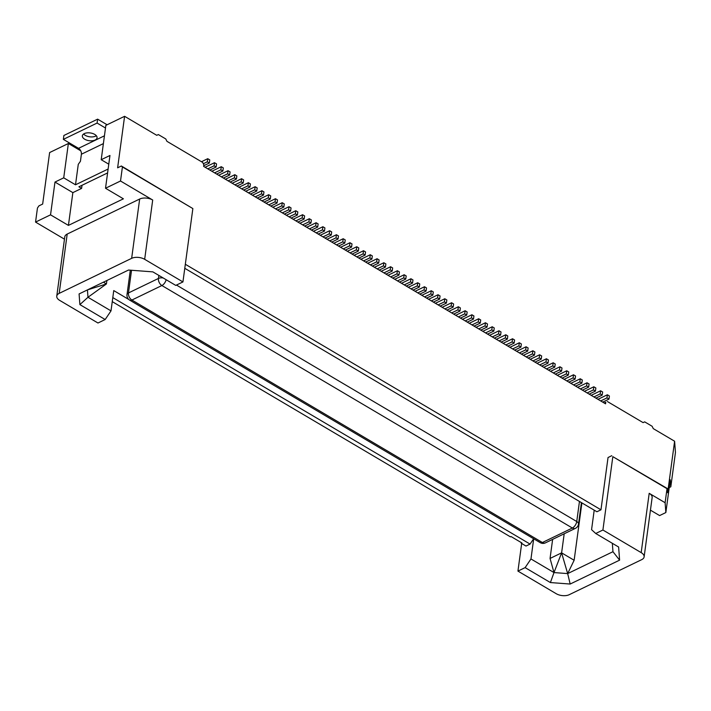 <?xml version="1.0" encoding="UTF-8"?>
<svg xmlns="http://www.w3.org/2000/svg" width="711" height="711" viewBox="0 0 711 711"><rect width="100%" height="100%" fill="white"/><g stroke="black" fill="none" stroke-linecap="round" stroke-linejoin="round"><path stroke-width="1.07" d="M264.039 202.057L270.304 199.036L270.722 195.916L268.687 194.716L259.293 199.258M262.004 200.858L268.269 197.836L270.304 199.036M64.461 239.163L35.55 222.09L37.452 208.039L38.909 205.879L42.66 204.066L49.619 152.563L68.363 143.498L63.723 177.83L75.508 184.798L108.125 169.031M139.667 199.036L131.651 258.333A9.279 4.897 7.7 0 1 144.671 259.319L182.94 281.929L175.759 285.395L152.856 271.869L128.522 270.038L79.09 293.936L79.89 304.601L105.166 319.532L97.976 323.007L59.706 300.398A9.279 4.897 -172.3 0 1 56.764 296.132L64.781 236.825A9.279 4.897 -172.3 0 1 67.198 234.07L139.667 199.036A9.279 4.897 7.7 0 1 152.696 200.013L144.671 259.319M131.651 258.333L59.182 293.376A9.279 4.897 -172.3 0 0 56.764 296.132M105.166 319.532L111.005 310.876L113.751 290.586L128.789 299.473M203.71 165.743L209.336 163.023L209.763 159.904L207.728 158.695L201.471 161.726M203.319 163.743L207.31 161.824L209.336 163.023M650.441 510.16L659.604 515.573L665.852 512.551L670.277 479.783L670.811 486.804L669.229 487.568M665.852 512.551L665.114 502.721L667.016 488.679L667.647 492.732L674.606 441.229L653.276 428.626L652.129 426.271L644.673 421.863L643.108 422.627L644.673 421.863M674.606 441.229L675.45 452.472L670.811 486.804M541.755 366.121L548.021 363.099L548.439 359.97L546.404 358.771L537.009 363.321M539.72 364.921L545.986 361.89L546.404 358.771M545.986 361.89L548.021 363.099M548.528 370.12L554.793 367.098L555.211 363.979L553.185 362.779L543.782 367.32M546.501 368.92L552.758 365.898L553.185 362.779M552.758 365.898L554.793 367.098M555.3 374.128L561.566 371.098L561.983 367.978L559.957 366.778L550.554 371.32M553.274 372.928L559.53 369.898L559.957 366.778M559.53 369.898L561.566 371.098M562.081 378.128L568.338 375.097L568.764 371.977L566.729 370.778L557.326 375.319M560.046 376.928L566.303 373.897L566.729 370.778M566.303 373.897L568.338 375.097M568.853 382.127L575.11 379.096L575.537 375.977L573.501 374.777L564.107 379.327M566.818 380.927L573.084 377.897L573.501 374.777M573.084 377.897L575.11 379.096M575.626 386.126L581.882 383.105L582.309 379.985L580.274 378.776L570.88 383.327M573.59 384.927L579.856 381.905L580.274 378.776M579.856 381.905L581.882 383.105M582.398 390.135L588.664 387.104L589.081 383.984L587.046 382.785L577.652 387.326M580.363 388.935L586.628 385.904L587.046 382.785M586.628 385.904L588.664 387.104M589.17 394.134L595.436 391.103L595.854 387.984L593.827 386.784L584.424 391.326M587.144 392.934L593.401 389.904L593.827 386.784M593.401 389.904L595.436 391.103M595.942 398.133L602.208 395.103L602.626 391.983L600.599 390.783L591.197 395.325M593.916 396.934L600.173 393.903L600.599 390.783M600.173 393.903L602.208 395.103M602.715 402.133L608.98 399.111L609.398 395.983L607.372 394.783L597.969 399.333M600.688 400.933L606.945 397.911L607.372 394.783M606.945 397.911L608.98 399.111M209.852 170.053L216.108 167.023L216.535 163.903L214.5 162.703L205.106 167.245M207.816 168.854L214.082 165.823L216.108 167.023M665.114 502.721L649.196 493.318L641.18 552.625L602.91 530.015L612.829 456.666L667.016 488.679M525.127 567.627L530.966 558.962L553.993 572.568L561.61 552.856L567.671 573.599L553.993 572.568L550.403 582.558L525.127 567.627L517.937 571.093L556.206 593.703A9.279 4.897 7.7 0 0 569.235 594.689L641.704 559.646A9.279 4.897 -172.3 0 0 644.122 556.891L652.138 497.584A9.279 4.897 -172.3 0 0 649.196 493.318M602.91 530.015L595.72 533.49L618.623 547.017L619.61 560.144L570.178 584.042L550.403 582.558M644.122 556.891A9.279 4.897 -172.3 0 0 641.18 552.625M595.72 533.49L591.57 529.668L594.2 510.169M612.331 543.302L612.962 551.7L619.61 560.144M581.9 502.899L574.141 560.259L567.671 573.599L612.962 551.7M567.671 573.599L570.178 584.042M216.624 174.053L222.89 171.022L223.307 167.903L221.272 166.703L211.878 171.244M214.589 172.853L220.854 169.822L222.89 171.022M517.937 571.093L521.67 543.497M530.966 558.962L533.694 538.796M521.03 542.449L521.252 543.248L525.998 546.048L530.059 544.084L533.65 538.769M521.252 543.248L521.883 542.946L511.04 536.547L510.418 536.849L112.249 301.633M530.059 544.084L112.8 297.598M574.141 560.259L561.61 552.856L550.056 558.446L553.993 572.568M561.61 552.856L564.196 533.774M552.634 539.365L550.056 558.446M220.854 169.822L221.272 166.703M667.327 488.519L612.829 456.666M184.789 268.305L596.911 511.769L600.973 509.805L608.038 457.52L611.789 455.707M605.781 402.257L604.208 403.013L605.781 402.257L605.568 403.821L203.622 166.374L203.835 164.81L202.688 162.455L166.925 141.32L165.787 138.965L158.331 134.557L156.767 135.321L124.594 116.311L105.85 125.376L101.211 159.708L108.774 164.179M370.387 264.883L376.643 261.861L378.679 263.061L379.096 259.933L377.07 258.733L367.667 263.283M376.643 261.861L377.07 258.733M152.696 200.013L120.514 181.003L122.416 166.961L192.859 208.572L121.377 166.001L117.626 167.814L124.594 116.311M600.973 509.805L185.331 264.27M643.108 422.627L607.345 401.502M120.514 181.003L105.521 188.255L123.403 198.822L68.425 225.396L72.86 192.628L81.605 188.397L78.894 186.797L107.592 172.924M105.521 188.255L109.956 155.478L101.211 159.708M72.86 192.628L54.978 182.06L63.723 177.83M81.605 188.397L82.023 185.287M80.725 150.803L68.363 143.498M75.508 184.798L78.272 164.33L80.441 161.264L81.392 154.234A4.639 3.075 64.2 0 0 78.53 148.332L63.359 139.374L97.096 123.056L105.495 128.024M96.332 135.73A7.421 3.919 7.7 0 1 95.656 136.121A7.421 3.919 7.7 0 1 83.614 134.006M107.112 124.763L97.62 119.155L63.883 135.472L63.359 139.374M97.62 119.155L97.096 123.056M35.55 222.09L50.543 214.838L54.978 182.06M68.425 225.396L50.543 214.838M95.132 140.023A7.421 3.919 7.7 0 1 86.786 140.156A7.421 3.919 7.7 0 1 82.36 135.828A7.421 3.919 7.7 0 1 84.289 133.615A7.421 3.919 7.7 0 1 92.634 133.481A7.421 3.919 7.7 0 1 97.06 137.81A7.421 3.919 7.7 0 1 95.132 140.023M111.005 310.876L87.977 297.269L106.428 283.956L87.497 289.875M87.426 289.91L87.977 297.269L79.89 304.601M255.231 196.858L261.497 193.836L261.915 190.708L252.521 195.258M122.416 166.961L121.377 166.001M248.459 192.859L254.725 189.828L255.142 186.709L257.178 187.908L256.751 191.028L250.494 194.059M255.142 186.709L245.748 191.25M192.859 208.572L182.94 281.929M363.614 260.884L369.871 257.853L371.906 259.053L372.324 255.933L370.298 254.734L360.895 259.275M369.871 257.853L370.298 254.734M392.739 278.09L398.995 275.059L399.422 271.94L397.387 270.74L387.993 275.281M352.096 254.085L358.353 251.054L358.779 247.935L356.744 246.735L347.35 251.276M358.868 258.084L365.134 255.053L365.552 251.934L363.517 250.734L354.122 255.276M377.159 268.882L383.416 265.861L383.842 262.741L374.439 267.283M345.324 250.076L351.581 247.055L352.007 243.926L349.972 242.727L340.578 247.277M350.061 252.876L356.327 249.854L356.744 246.735M383.416 265.861L385.451 267.06L385.877 263.941L383.842 262.741M343.289 248.877L349.554 245.855L351.581 247.055M349.554 245.855L349.972 242.727M223.396 178.052L229.662 175.022L230.08 171.902L228.044 170.702L218.65 175.244M221.361 176.852L227.627 173.822L229.662 175.022M158.331 134.557L156.767 135.321M268.269 197.836L268.687 194.716M227.627 173.822L228.044 170.702M207.31 161.824L207.728 158.695M379.194 270.091L385.451 267.06M356.327 249.854L358.353 251.054M534.983 362.121L541.24 359.091L541.666 355.971L539.631 354.771L530.237 359.313M532.948 360.921L539.214 357.891L539.631 354.771M539.214 357.891L541.24 359.091M406.283 286.089L412.549 283.067L412.967 279.947L410.94 278.748L401.537 283.289M404.248 284.889L410.514 281.867L410.94 278.748M410.514 281.867L412.549 283.067M413.055 290.097L419.321 287.066L419.739 283.947L417.713 282.747L408.31 287.288M411.029 288.897L417.286 285.866L417.713 282.747M417.286 285.866L419.321 287.066M419.828 294.096L426.093 291.066L426.511 287.946L424.485 286.746L415.082 291.288M417.801 292.896L424.058 289.866L424.485 286.746M424.058 289.866L426.093 291.066M426.609 298.096L432.866 295.074L433.292 291.945L431.257 290.746L421.854 295.296M424.574 296.896L430.83 293.865L431.257 290.746M430.83 293.865L432.866 295.074M433.381 302.095L439.638 299.073L440.065 295.954L438.029 294.745L428.635 299.295M431.346 300.895L437.612 297.873L438.029 294.745M437.612 297.873L439.638 299.073M440.153 306.103L446.41 303.073L446.837 299.953L444.802 298.753L435.408 303.295M438.118 304.903L444.384 301.873L444.802 298.753M444.384 301.873L446.41 303.073M446.926 310.103L453.191 307.072L453.609 303.952L451.574 302.753L442.18 307.294M444.89 308.903L451.156 305.872L451.574 302.753M451.156 305.872L453.191 307.072M453.698 314.102L459.964 311.071L460.381 307.952L458.355 306.752L448.952 311.302M451.672 312.902L457.928 309.872L458.355 306.752M457.928 309.872L459.964 311.071M460.47 318.101L466.736 315.08L467.154 311.96L465.127 310.751L455.724 315.302M458.444 316.902L464.701 313.88L465.127 310.751M464.701 313.88L466.736 315.08M467.243 322.11L473.508 319.079L473.926 315.96L471.9 314.76L462.497 319.301M465.216 320.901L471.473 317.879L471.9 314.76M471.473 317.879L473.508 319.079M474.024 326.109L480.281 323.078L480.707 319.959L478.672 318.759L469.269 323.301M471.988 324.909L478.254 321.879L478.672 318.759M478.254 321.879L480.281 323.078M480.796 330.108L487.053 327.078L487.479 323.958L485.444 322.758L476.05 327.3M478.761 328.909L485.026 325.878L485.444 322.758M485.026 325.878L487.053 327.078M487.568 334.108L493.825 331.086L494.252 327.958L492.216 326.758L482.822 331.308M485.533 332.908L491.799 329.886L492.216 326.758M491.799 329.886L493.825 331.086M494.341 338.116L500.606 335.085L501.024 331.966L498.989 330.766L489.595 335.308M492.305 336.907L498.571 333.886L498.989 330.766M498.571 333.886L500.606 335.085M501.113 342.115L507.378 339.085L507.796 335.965L505.77 334.765L496.367 339.307M499.086 340.916L505.343 337.885L505.77 334.765M505.343 337.885L507.378 339.085M507.885 346.115L514.151 343.084L514.568 339.965L512.542 338.765L503.139 343.306M505.859 344.915L512.116 341.884L512.542 338.765M512.116 341.884L514.151 343.084M514.666 350.114L520.923 347.092L521.35 343.964L519.314 342.764L509.911 347.315M512.631 348.914L518.888 345.893L519.314 342.764M518.888 345.893L520.923 347.092M521.439 354.114L527.695 351.092L528.122 347.972L526.087 346.772L516.684 351.314M519.403 352.914L525.669 349.892L526.087 346.772M525.669 349.892L527.695 351.092M528.211 358.122L534.468 355.091L534.894 351.972L532.859 350.772L523.465 355.313M526.176 356.922L532.441 353.891L532.859 350.772M532.441 353.891L534.468 355.091M390.703 276.89L396.969 273.859L398.995 275.059M396.969 273.859L397.387 270.74M356.833 256.884L363.099 253.854L365.134 255.053M363.099 253.854L363.517 250.734M365.641 262.083L371.906 259.053M383.931 272.891L390.197 269.86L390.615 266.741L392.65 267.94L392.223 271.06L385.966 274.091M390.615 266.741L381.212 271.282M390.197 269.86L392.223 271.06M372.413 266.083L378.679 263.061M248.37 182.709L250.405 183.909L249.979 187.029L247.943 185.829L248.37 182.709L238.967 187.251M230.168 182.052L236.434 179.03L236.852 175.901L234.826 174.702L225.423 179.252M214.082 165.823L214.5 162.703M261.497 193.836L263.523 195.036L263.95 191.908L261.915 190.708M254.725 189.828L256.751 191.028M106.899 280.49L106.428 283.956L103.415 282.178M234.914 184.851L241.171 181.829L243.206 183.029L243.624 179.91L241.598 178.71L232.195 183.251M241.171 181.829L241.598 178.71M243.722 190.059L249.979 187.029M241.687 188.859L247.943 185.829M228.142 180.852L234.399 177.83L234.826 174.702M234.399 177.83L236.434 179.03M236.941 186.06L243.206 183.029M257.266 198.058L263.523 195.036M399.511 282.089L405.777 279.067L406.194 275.939L404.159 274.739L394.765 279.29M397.476 280.889L403.741 277.868L404.159 274.739M403.741 277.868L405.777 279.067M270.811 206.066L277.077 203.035L277.494 199.915L275.468 198.716L266.065 203.257M268.785 204.866L275.041 201.835L275.468 198.716M275.041 201.835L277.077 203.035M277.583 210.065L283.849 207.034L284.267 203.915L282.24 202.715L272.837 207.256M275.557 208.865L281.814 205.834L282.24 202.715M281.814 205.834L283.849 207.034M284.356 214.064L290.621 211.043L291.039 207.914L289.013 206.714L279.61 211.265M282.329 212.865L288.586 209.834L289.013 206.714M288.586 209.834L290.621 211.043M291.137 218.064L297.394 215.042L297.82 211.922L295.785 210.723L286.382 215.264M289.101 216.864L295.367 213.842L295.785 210.723M295.367 213.842L297.394 215.042M297.909 222.072L304.166 219.041L304.592 215.922L302.557 214.722L293.163 219.264M295.874 220.872L302.139 217.842L302.557 214.722M302.139 217.842L304.166 219.041M304.681 226.071L310.938 223.041L311.365 219.921L309.329 218.721L299.935 223.263M302.646 224.872L308.912 221.841L309.329 218.721M308.912 221.841L310.938 223.041M311.454 230.071L317.719 227.049L318.137 223.921L316.102 222.721L306.708 227.271M309.418 228.871L315.684 225.84L316.102 222.721M315.684 225.84L317.719 227.049M318.226 234.07L324.492 231.048L324.909 227.929L322.883 226.72L313.48 231.271M316.199 232.87L322.456 229.849L322.883 226.72M322.456 229.849L324.492 231.048M324.998 238.078L331.264 235.048L331.682 231.928L329.655 230.728L320.252 235.27M322.972 236.879L329.229 233.848L329.655 230.728M329.229 233.848L331.264 235.048M331.779 242.078L338.036 239.047L338.463 235.928L336.427 234.728L327.024 239.269M329.744 240.878L336.001 237.847L336.427 234.728M336.001 237.847L338.036 239.047M338.552 246.077L344.808 243.046L345.235 239.927L343.2 238.727L333.797 243.278M336.516 244.877L342.782 241.847L343.2 238.727M342.782 241.847L344.808 243.046M158.864 275.415L158.455 278.445L128.469 292.95A5.564 3.688 -115.8 0 0 131.899 300.033L161.886 285.529A5.564 3.688 -115.8 0 1 158.455 278.445A5.564 2.942 7.7 0 1 163.201 277.974M166.143 279.716A5.564 2.951 120.6 0 1 161.886 285.529L572.364 528.024A5.564 2.951 -59.4 0 0 576.745 521.527A5.564 2.942 7.7 0 1 578.514 524.087A5.564 5.564 0 0 1 575.421 528.353A5.564 3.688 64.2 0 1 572.364 528.024L542.377 542.52A5.564 3.688 64.2 0 0 545.435 542.848L575.421 528.353M130.317 270.171L127.011 294.603A5.564 5.564 0 0 0 129.695 300.14A5.564 2.951 -59.4 0 0 131.899 300.033L542.377 542.52A5.564 2.951 120.6 0 1 540.182 542.626A5.564 5.564 0 0 0 545.435 542.848M579.456 501.459L576.745 521.527L176.461 285.058M103.388 143.604L81.392 154.234M104.437 135.81L78.53 148.332M59.182 293.376L67.198 234.07M131.535 270.26L128.469 292.95A5.564 2.942 7.7 0 0 127.011 294.603M581.411 502.615L578.514 524.087M129.695 300.14L540.182 542.626"/></g></svg>

